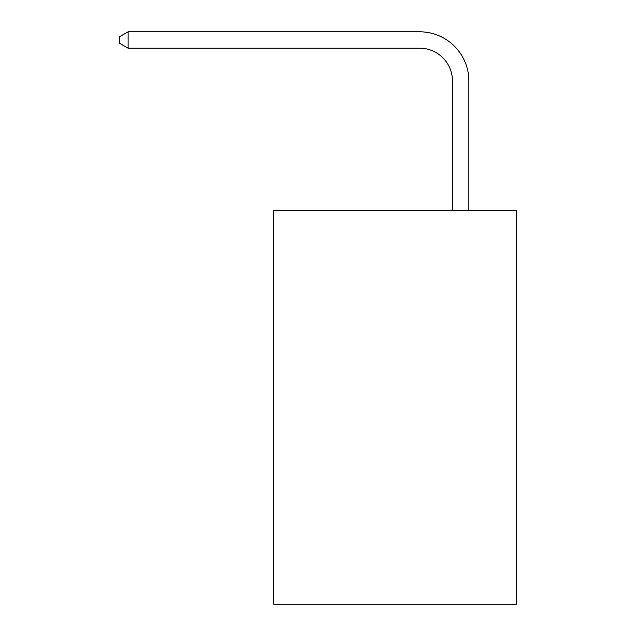 <?xml version="1.0" encoding="UTF-8"?>
<svg xmlns="http://www.w3.org/2000/svg" width="636" height="636" viewBox="0 0 636 636"><rect width="100%" height="100%" fill="white"/><g stroke="black" fill="none" stroke-linecap="round" stroke-linejoin="round"><path stroke-width="0.95" d="M516.408 210.659L516.408 604.2L273.726 604.2L273.726 210.659L516.408 210.659M452.458 210.659L452.458 80.995A32.794 32.794 0 0 0 419.665 48.201L128.122 48.201L119.592 43.28L119.592 36.721L128.122 31.8L419.665 31.8A49.195 49.195 0 0 1 468.859 80.995L468.859 210.659M452.458 80.995A32.794 32.794 0 0 0 419.665 48.201A32.794 32.794 0 0 1 452.458 80.995A32.794 32.794 0 0 0 419.665 48.201A32.794 32.794 0 0 1 452.458 80.995A32.794 32.794 0 0 0 419.665 48.201A32.794 32.794 0 0 1 452.458 80.995A32.794 32.794 0 0 0 419.665 48.201A32.794 32.794 0 0 1 452.458 80.995A32.794 32.794 0 0 0 419.665 48.201A32.794 32.794 0 0 1 452.458 80.995A32.794 32.794 0 0 0 419.665 48.201A32.794 32.794 0 0 1 452.458 80.995A32.794 32.794 0 0 0 419.665 48.201A32.794 32.794 0 0 1 452.458 80.995A32.794 32.794 0 0 0 419.665 48.201A32.794 32.794 0 0 1 452.458 80.995A32.794 32.794 0 0 0 419.665 48.201A32.794 32.794 0 0 1 452.458 80.995A32.794 32.794 0 0 0 419.665 48.201A32.794 32.794 0 0 1 452.458 80.995A32.794 32.794 0 0 0 419.665 48.201A32.794 32.794 0 0 1 452.458 80.995A32.794 32.794 0 0 0 419.665 48.201A32.794 32.794 0 0 1 452.458 80.995A32.794 32.794 0 0 0 419.665 48.201A32.794 32.794 0 0 1 452.458 80.995A32.794 32.794 0 0 0 419.665 48.201A32.794 32.794 0 0 1 452.458 80.995A32.794 32.794 0 0 0 419.665 48.201A32.794 32.794 0 0 1 452.458 80.995A32.794 32.794 0 0 0 419.665 48.201A32.794 32.794 0 0 1 452.458 80.995A32.794 32.794 0 0 0 419.665 48.201A32.794 32.794 0 0 1 452.458 80.995A32.794 32.794 0 0 0 419.665 48.201A32.794 32.794 0 0 1 452.458 80.995M128.122 31.8L419.665 31.8L128.122 31.8L419.665 31.8L128.122 31.8L419.665 31.8L128.122 31.8L419.665 31.8L128.122 31.8L419.665 31.8L128.122 31.8L419.665 31.8L128.122 31.8L419.665 31.8L128.122 31.8L419.665 31.8L128.122 31.8L419.665 31.8L128.122 31.8L419.665 31.8L128.122 31.8L419.665 31.8L128.122 31.8L419.665 31.8L128.122 31.8L419.665 31.8L128.122 31.8L419.665 31.8L128.122 31.8L419.665 31.8L128.122 31.8L419.665 31.8L128.122 31.8L419.665 31.8L128.122 31.8L419.665 31.8L128.122 31.8L128.122 48.201"/></g></svg>
